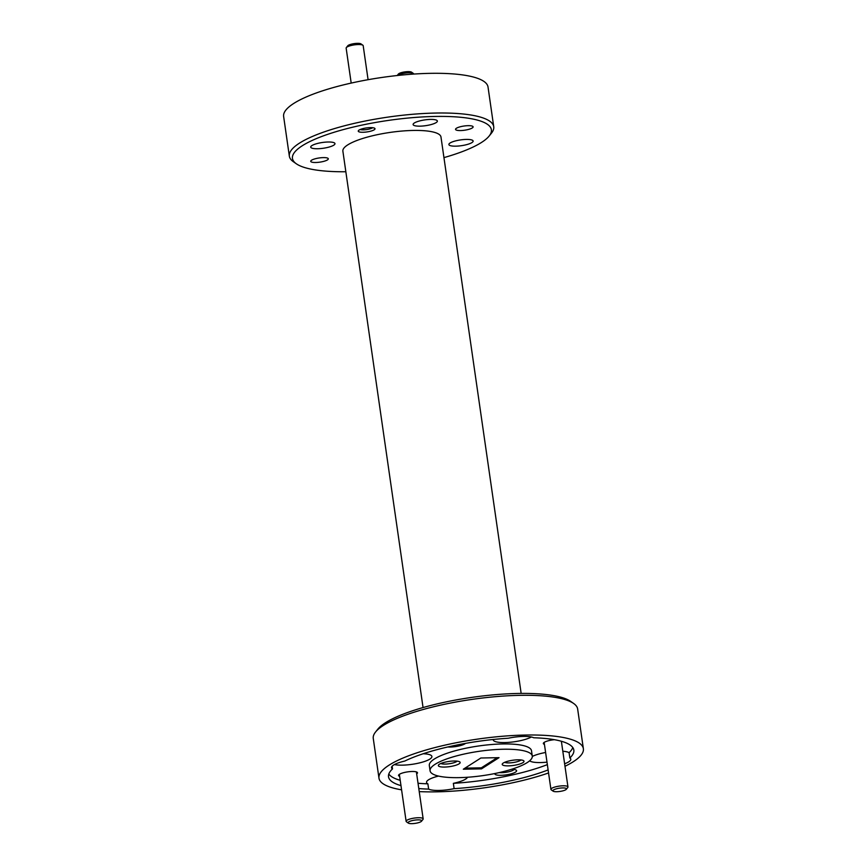 <?xml version="1.0" encoding="UTF-8"?>
<svg xmlns="http://www.w3.org/2000/svg" width="867" height="867" viewBox="0 0 867 867"><rect width="100%" height="100%" fill="white"/><g stroke="black" fill="none" stroke-linecap="round" stroke-linejoin="round"><path stroke-width="1.3" d="M346.345 47.587L347.765 45.799A6.882 1.636 -8.2 0 1 357.388 43.35A6.882 1.636 -8.2 0 1 360.975 43.892L362.85 45.214A8.605 2.048 171.8 0 0 358.374 44.531A8.605 2.048 171.8 0 0 346.345 47.587A8.605 2.048 171.8 0 0 346.15 48.129L351.189 83.08M360.206 129.508A6.882 1.636 171.8 0 0 363.392 129.844A6.882 1.636 171.8 0 0 372.68 127.709M368.085 79.699L363.186 45.669A8.605 2.048 171.8 0 0 362.85 45.214M397.205 75.516L398.354 74.085A6.882 1.636 -8.2 0 1 407.978 71.636A6.882 1.636 -8.2 0 1 411.565 72.178L413.44 73.5A8.605 2.048 171.8 0 0 408.953 72.817A8.605 2.048 171.8 0 0 397.314 75.505M413.787 74.063L413.765 73.955A8.605 2.048 171.8 0 0 413.44 73.5M417.84 819.868A6.882 1.636 171.8 0 0 410.481 821.092A6.882 1.636 171.8 0 0 408.335 823.108A6.882 1.636 171.8 0 0 411.923 823.65A6.882 1.636 171.8 0 0 421.535 821.201A6.882 1.636 171.8 0 0 417.84 819.868M408.335 823.108L406.46 821.786A8.605 2.048 -8.2 0 1 406.124 821.331A8.605 2.048 -8.2 0 1 418.338 817.733A8.605 2.048 -8.2 0 1 423.161 818.871A8.605 2.048 -8.2 0 1 422.966 819.413L421.535 821.201M556.722 791.712A6.882 1.636 171.8 0 0 566.346 789.263A6.882 1.636 171.8 0 0 562.64 787.93A6.882 1.636 171.8 0 0 555.281 789.154A6.882 1.636 171.8 0 0 553.135 791.17A6.882 1.636 171.8 0 0 556.722 791.712M553.135 791.17L551.26 789.848A8.605 2.048 -8.2 0 1 550.924 789.393A8.605 2.048 -8.2 0 1 563.138 785.795A8.605 2.048 -8.2 0 1 567.961 786.933A8.605 2.048 -8.2 0 1 567.766 787.474L566.346 789.263M443.947 157.621A100.496 23.929 171.8 0 0 489.194 135.989A100.496 23.929 171.8 0 0 435.158 116.449A100.496 23.929 171.8 0 0 327.672 134.352A100.496 23.929 171.8 0 0 296.33 163.787A100.496 23.929 171.8 0 0 345.846 171.753M296.33 163.787L293.328 161.685A103.249 24.59 -8.2 0 1 289.35 156.168A103.249 24.59 -8.2 0 1 435.96 113.046A103.249 24.59 -8.2 0 1 493.735 126.712A103.249 24.59 -8.2 0 1 491.481 133.128L489.194 135.989M375.519 732.051L377.806 729.18A100.496 23.929 -8.2 0 1 518.303 693.459A100.496 23.929 -8.2 0 1 570.67 701.381L573.672 703.495A103.249 24.59 171.8 0 0 519.875 695.345A103.249 24.59 171.8 0 0 375.519 732.051A103.249 24.59 171.8 0 0 373.265 738.467L378.977 778.165A103.249 24.59 -8.2 0 1 525.597 735.043A103.249 24.59 -8.2 0 1 583.372 748.709A103.249 24.59 -8.2 0 1 564.981 766.287M444.511 767.067A11.011 2.623 171.8 0 0 456.291 765.106A11.011 2.623 171.8 0 0 459.727 761.876A11.011 2.623 171.8 0 0 453.983 761.009A11.011 2.623 171.8 0 0 438.583 764.922A11.011 2.623 171.8 0 0 444.511 767.067M440.848 763.48A8.605 2.048 171.8 0 0 445.215 764.087A8.605 2.048 171.8 0 0 457.147 761.139M508.365 765.864A11.011 2.623 171.8 0 0 520.146 763.903A11.011 2.623 171.8 0 0 523.581 760.684A11.011 2.623 171.8 0 0 517.848 759.817A11.011 2.623 171.8 0 0 502.448 763.729A11.011 2.623 171.8 0 0 508.365 765.864M504.713 762.288A8.605 2.048 171.8 0 0 509.07 762.895A8.605 2.048 171.8 0 0 521.002 759.947M494.84 773.548A11.011 2.623 171.8 0 0 500.963 775.315A11.011 2.623 171.8 0 0 512.744 773.353A11.011 2.623 171.8 0 0 516.179 770.124A11.011 2.623 171.8 0 0 511.671 769.257M499.251 772.595A8.876 2.113 171.8 0 0 501.592 772.681A8.876 2.113 171.8 0 0 514.055 769.452M447.838 746.964A11.011 2.623 171.8 0 0 450.385 747.029A11.011 2.623 171.8 0 0 465.536 743.377M416.669 773.873A9.57 2.276 171.8 0 0 417.114 772.237A9.57 2.276 171.8 0 0 412.128 771.489A9.57 2.276 171.8 0 0 398.755 774.881A9.57 2.276 171.8 0 0 399.644 776.333M561.469 741.935A9.57 2.276 171.8 0 0 562.033 741.448M564.623 763.773A20.765 4.942 171.8 0 0 570.811 759.189A20.765 4.942 171.8 0 0 569.847 757.964L569.088 752.675A20.765 4.942 171.8 0 0 562.813 751.245M529.618 760.836A20.765 4.942 171.8 0 0 540.564 762.559A20.765 4.942 171.8 0 0 547.001 762.147M569.847 757.964A93.614 22.293 171.8 0 0 573.835 750.085A93.614 22.293 171.8 0 0 533.714 737.763A20.765 4.942 171.8 0 0 523.419 736.43A20.765 4.942 171.8 0 0 508.235 738.24A93.614 22.293 171.8 0 0 404.791 761.053A20.765 4.942 171.8 0 0 391.537 767.696A20.765 4.942 171.8 0 0 392.502 768.91A93.614 22.293 171.8 0 0 388.524 776.789A93.614 22.293 171.8 0 0 400.977 785.621M493.171 739.497A20.765 4.942 171.8 0 0 493.171 739.811A20.765 4.942 171.8 0 0 504.789 742.564A20.765 4.942 171.8 0 0 531.395 737.004M418.783 788.558A93.614 22.293 171.8 0 0 428.645 789.111A20.765 4.942 171.8 0 0 438.93 790.444A20.765 4.942 171.8 0 0 454.113 788.645L453.354 783.345A20.765 4.942 171.8 0 0 467.53 777.255M394.42 764.575A20.765 4.942 171.8 0 0 402.396 765.149A20.765 4.942 171.8 0 0 431.896 756.479A20.765 4.942 171.8 0 0 423.194 753.748M532.273 756.078L531.514 750.779A51.63 12.29 171.8 0 0 502.622 743.951A51.63 12.29 171.8 0 0 429.317 765.507L430.075 770.806A51.63 12.29 171.8 0 0 458.968 777.634A51.63 12.29 171.8 0 0 532.273 756.078A51.63 12.29 171.8 0 0 503.38 749.24A51.63 12.29 171.8 0 0 430.075 770.806M468.147 125.672A8.876 2.113 -8.2 0 1 473.111 126.842A8.876 2.113 -8.2 0 1 460.507 130.559A8.876 2.113 -8.2 0 1 455.543 129.378A8.876 2.113 -8.2 0 1 468.147 125.672M323.348 157.61A8.876 2.113 -8.2 0 1 328.311 158.791A8.876 2.113 -8.2 0 1 315.707 162.497A8.876 2.113 -8.2 0 1 310.733 161.316A8.876 2.113 -8.2 0 1 323.348 157.61M370.274 127.612A8.464 2.016 -8.2 0 1 375.01 128.728A8.464 2.016 -8.2 0 1 362.991 132.272A8.464 2.016 -8.2 0 1 358.255 131.145A8.464 2.016 -8.2 0 1 370.274 127.612M430.509 119.418A12.257 2.915 -8.2 0 1 437.369 121.044A12.257 2.915 -8.2 0 1 419.964 126.159A12.257 2.915 -8.2 0 1 413.115 124.534A12.257 2.915 -8.2 0 1 430.509 119.418M328.116 142.004A12.257 2.915 -8.2 0 1 334.976 143.629A12.257 2.915 -8.2 0 1 317.571 148.745A12.257 2.915 -8.2 0 1 310.722 147.119A12.257 2.915 -8.2 0 1 328.116 142.004M466.273 139.424A12.257 2.915 -8.2 0 1 473.133 141.039A12.257 2.915 -8.2 0 1 455.739 146.165A12.257 2.915 -8.2 0 1 448.878 144.54A12.257 2.915 -8.2 0 1 466.273 139.424M548.562 772.963A103.249 24.59 -8.2 0 1 436.762 791.831A103.249 24.59 -8.2 0 1 419.227 791.604M401.584 789.826A103.249 24.59 -8.2 0 1 378.977 778.165M423.053 707.559L342.877 151.151A49.56 11.802 -8.2 0 1 413.245 130.451A49.56 11.802 -8.2 0 1 440.978 137.019L521.154 693.416M289.35 156.168L283.628 116.46A103.249 24.59 -8.2 0 1 430.238 73.348A103.249 24.59 -8.2 0 1 488.023 87.003L493.735 126.712M480.849 758.007L499.024 757.66L481.499 768.866L463.325 769.213L480.849 758.007M465.005 768.129L481.348 767.826L497.192 757.704M481.499 768.866L481.348 767.826M569.088 752.675A93.614 22.293 171.8 0 0 572.784 747.538M453.354 783.345A93.614 22.293 171.8 0 0 547.359 764.629M454.113 788.645A93.614 22.293 171.8 0 0 548.117 769.918M583.372 748.709L577.65 709.011A103.249 24.59 171.8 0 0 573.672 703.495M392.122 766.255L392.502 768.91M388.806 774.047A93.614 22.293 171.8 0 0 400.218 780.322M418.024 783.259A93.614 22.293 171.8 0 0 427.875 783.822L428.645 789.111M554.403 739.692A9.57 2.276 171.8 0 0 543.555 742.943A9.57 2.276 171.8 0 0 544.443 744.385M438.507 776.073A20.765 4.942 171.8 0 0 426.542 782.402A20.765 4.942 171.8 0 0 427.875 783.822M545.603 752.48A20.765 4.942 171.8 0 0 532.305 756.447M399.351 774.35L406.124 821.331M416.388 771.901L423.161 818.871M561.372 741.252L567.961 786.933M544.151 742.412L550.924 789.393"/></g></svg>

